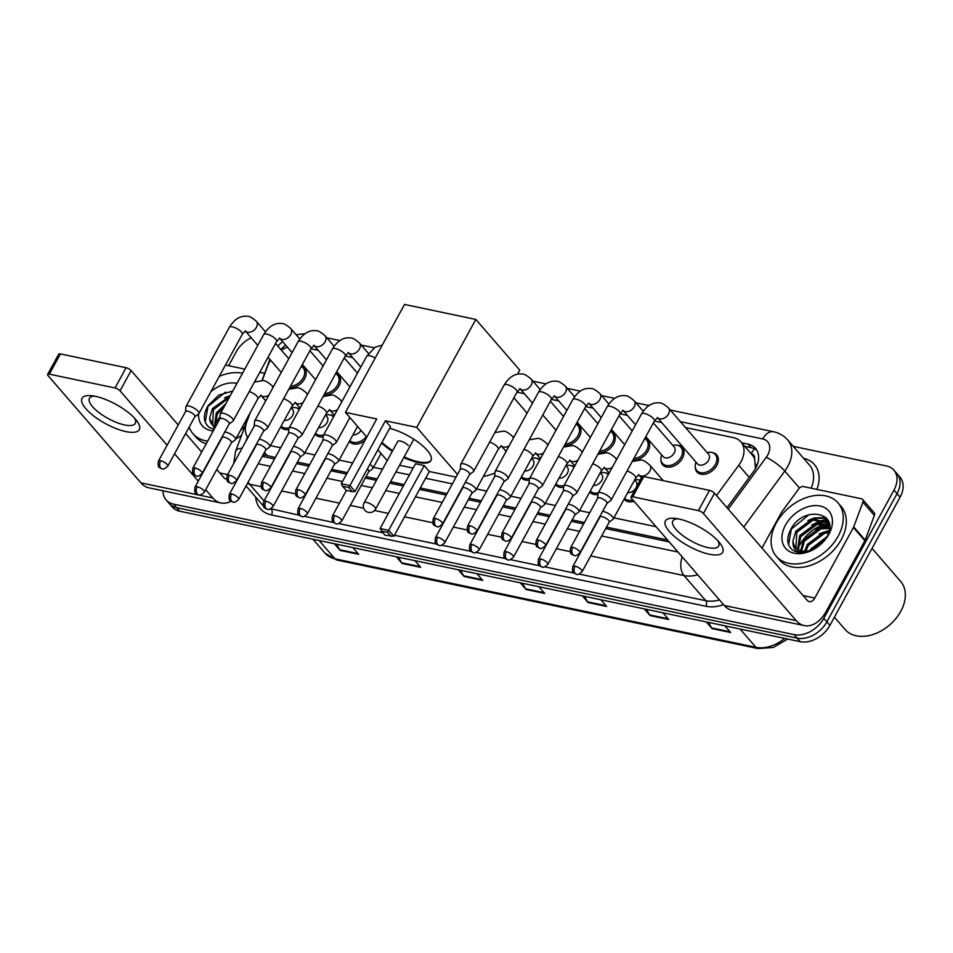 <?xml version="1.0" encoding="UTF-8"?>
<svg xmlns="http://www.w3.org/2000/svg" width="953" height="953" viewBox="0 0 953 953"><rect width="100%" height="100%" fill="white"/><g stroke="black" fill="none" stroke-linecap="round" stroke-linejoin="round"><path stroke-width="1.43" d="M634.079 501.338A13.068 9.137 139.1 0 1 624.453 499.467A13.068 9.137 139.1 0 1 624.167 499.098M597.96 494.524A13.068 9.137 139.1 0 1 590.11 492.248A13.068 9.137 139.1 0 1 589.812 491.879M563.616 487.305A13.068 9.137 139.1 0 1 555.766 485.017A13.068 9.137 139.1 0 1 555.468 484.66M529.272 480.086A13.068 9.137 139.1 0 1 521.422 477.798A13.068 9.137 139.1 0 1 521.124 477.441M364.892 440.596A13.068 9.137 139.1 0 1 349.691 441.704A13.068 9.137 139.1 0 1 349.406 441.334M323.198 436.76A13.068 9.137 139.1 0 1 315.348 434.473A13.068 9.137 139.1 0 1 315.062 434.115M288.854 429.541A13.068 9.137 139.1 0 1 281.004 427.254A13.068 9.137 139.1 0 1 280.706 426.896M301.422 366.202A13.068 9.137 139.1 0 1 304.555 368.227A13.068 9.137 139.1 0 1 304.603 378.853A13.068 9.137 139.1 0 1 289.652 387.704M335.778 373.421A13.068 9.137 139.1 0 1 338.911 375.446A13.068 9.137 139.1 0 1 338.946 386.084A13.068 9.137 139.1 0 1 323.996 394.923M644.883 438.404A13.068 9.137 139.1 0 1 648.004 440.429A13.068 9.137 139.1 0 1 648.052 451.067A13.068 9.137 139.1 0 1 633.102 459.918M677.583 445.277A13.068 9.137 139.1 0 1 682.36 447.648A13.068 9.137 139.1 0 1 682.396 458.286A13.068 9.137 139.1 0 1 662.609 464.754A13.068 9.137 139.1 0 1 660.941 459.691M610.528 431.185A13.068 9.137 139.1 0 1 613.661 433.21A13.068 9.137 139.1 0 1 613.708 443.848A13.068 9.137 139.1 0 1 598.758 452.699M576.184 423.966A13.068 9.137 139.1 0 1 579.317 425.991A13.068 9.137 139.1 0 1 579.364 436.629A13.068 9.137 139.1 0 1 564.414 445.468M711.927 452.496A13.068 9.137 139.1 0 1 716.704 454.867A13.068 9.137 139.1 0 1 716.739 465.505A13.068 9.137 139.1 0 1 696.953 471.973A13.068 9.137 139.1 0 1 695.285 466.91M716.501 495.548L738.754 465.255A24.492 17.142 -40.9 0 0 740.957 461.8A24.492 17.142 -40.9 0 0 740.874 441.847A24.492 17.142 -40.9 0 0 733.441 437.641L685.493 427.563M755.467 468.554L754.621 459.012A8.16 5.718 -40.9 0 0 751.155 453.699A24.492 15.451 -78.1 0 1 754.514 448.803M740.874 441.847L752.334 455.081A24.492 17.142 139.1 0 1 754.621 459.012M263.647 456.654A24.492 15.451 -78.1 0 1 264.469 454.903L275.31 457.5M297.384 462.134L309.654 464.719M331.727 469.364L347.345 472.64M366.071 476.583L377.209 478.918M390.563 481.73L404.143 484.589M420.309 487.984L447.04 493.606M469.114 498.24L481.384 500.825M503.458 505.459L515.728 508.044M537.802 512.69L550.072 515.263M572.145 519.909L584.415 522.482M606.489 527.128L667.529 539.958M270.449 445.635L280.635 447.779M304.793 452.854L314.978 454.998M339.149 460.073L352.67 462.92M373.493 467.292L382.534 469.198M395.888 472.009L409.468 474.856M425.634 478.263L452.365 483.874M476.524 488.96L486.709 491.093M510.868 496.179L521.053 498.324M545.211 503.398L555.396 505.543M579.555 510.617L589.74 512.762M613.899 517.836L656.045 526.699M250.294 412.506L246.756 422A24.492 17.142 -40.9 0 0 247.887 437.63M270.64 360.234A24.492 17.142 -40.9 0 0 267.555 366.19L262.194 380.557M287.472 347.237A24.492 17.142 -40.9 0 0 281.314 350.12M661.727 422.572L654.389 421.023M627.384 415.353L620.046 413.805A7.35 2.466 -151.3 0 0 617.318 409.719A7.35 2.466 -151.3 0 0 610.182 406.288A7.35 2.466 -151.3 0 0 609.837 406.216A7.35 2.466 -151.3 0 0 607.168 406.728L563.807 485.935A7.35 2.466 -151.3 0 0 563.699 486.292L563.318 491.081M593.028 408.122L585.702 406.586M558.684 400.903L551.358 399.367A7.35 2.466 -151.3 0 0 548.63 395.269A7.35 2.466 -151.3 0 0 541.483 391.85A7.35 2.466 -151.3 0 0 541.149 391.778A7.35 2.466 -151.3 0 0 538.481 392.279L495.119 471.485A7.35 2.466 -151.3 0 0 495.012 471.854L494.631 476.631M524.341 393.684L517.014 392.148M352.622 357.578L345.284 356.041M318.278 350.359L310.94 348.822M639.427 479.99A13.068 9.137 139.1 0 1 640.285 480.133M605.084 472.771A13.068 9.137 139.1 0 1 608.622 474.034M570.74 465.541A13.068 9.137 139.1 0 1 574.266 466.815M536.396 458.322A13.068 9.137 139.1 0 1 539.922 459.596M330.322 414.996A13.068 9.137 139.1 0 1 333.86 416.27M295.978 407.777A13.068 9.137 139.1 0 1 299.516 409.051M727.008 507.687L753.406 471.759A24.492 17.142 -40.9 0 0 755.61 468.292A24.492 17.142 -40.9 0 0 755.526 448.351A24.492 17.142 -40.9 0 0 748.093 444.146L741.696 442.8M744.758 446.326L751.143 447.672A24.492 17.142 139.1 0 1 756.885 450.269M814.779 523.519A32.664 22.848 139.1 0 1 823.38 520.028A32.664 22.848 139.1 0 0 814.779 523.519M824.464 519.754A32.664 22.848 139.1 0 1 827.335 519.194A32.664 22.848 139.1 0 0 824.464 519.754M793.241 446.349L886.469 465.957A24.492 17.142 139.1 0 1 893.902 470.163A24.492 17.142 139.1 0 1 893.985 490.104L823.809 618.294A24.492 17.142 139.1 0 1 794.135 634.615L173.565 504.149A24.492 17.142 139.1 0 1 166.132 499.944A24.492 17.142 139.1 0 1 162.999 490.783M228.613 365.726L236.225 351.812A24.492 17.142 139.1 0 1 251.199 337.779M893.902 470.163L900.013 477.215A24.492 17.142 139.1 0 1 900.097 497.156L829.92 625.347L826.87 621.821A24.492 17.142 139.1 0 1 797.184 638.141L176.615 507.675A24.492 17.142 139.1 0 1 169.181 503.47A24.492 17.142 139.1 0 0 176.615 507.675L797.184 638.141A24.492 17.142 139.1 0 0 826.87 621.821L897.047 493.63L826.87 621.821L823.809 618.294M896.964 473.689A24.492 17.142 139.1 0 1 897.047 493.63A24.492 17.142 139.1 0 0 896.964 473.689M216.593 422.036A32.664 22.848 139.1 0 1 220.036 416.759A32.664 22.848 139.1 0 0 216.593 422.036M799.96 544.687A32.664 22.848 139.1 0 1 825.095 523.947A32.664 22.848 139.1 0 0 799.96 544.687M826.692 523.483A32.664 22.848 139.1 0 1 828.479 523.066A32.664 22.848 139.1 0 0 826.692 523.483M828.514 523.054A32.664 22.848 139.1 0 1 829.074 522.947A32.664 22.848 139.1 0 0 828.514 523.054L813.207 520.052L796.827 532.286L795.934 547.772M262.254 456.356L274.524 458.941M296.597 463.575L308.867 466.16M330.941 470.794L346.558 474.082M365.285 478.025L376.423 480.36M389.777 483.171L403.357 486.018M419.523 489.425L446.254 495.036M468.328 499.682L480.598 502.267M502.672 506.901L514.942 509.486M537.015 514.12L549.285 516.705M571.359 521.339L583.629 523.924M605.703 528.57L669.232 541.923M827.907 520.112A32.664 22.848 -40.9 0 0 825.763 520.505M825.048 520.672A32.664 22.848 -40.9 0 0 818.782 522.804M804.701 537.802A39.192 27.423 139.1 0 1 815.649 528.319A39.192 27.423 139.1 0 0 804.701 537.802M829.92 625.347A24.492 17.142 139.1 0 1 800.246 641.679L179.676 511.201A24.492 17.142 139.1 0 1 172.243 506.996L166.132 499.944M398.485 557.207L401.618 562.746A6.528 4.122 101.9 0 0 402.106 563.449L396.317 556.755M414.912 560.662L420.702 567.357L402.106 563.449M336.492 544.175L339.625 549.714A6.528 4.122 101.9 0 0 340.114 550.405L334.312 543.722M352.92 547.63L358.709 554.324L340.114 550.405M584.475 596.316L587.608 601.855A6.528 4.122 101.9 0 0 588.096 602.546L582.295 595.851M600.89 599.759L606.692 606.453L588.096 602.546M646.468 609.348L649.601 614.888A6.528 4.122 101.9 0 0 650.089 615.578L644.288 608.884M662.883 612.791L668.684 619.486L650.089 615.578M708.46 622.38L711.593 627.92A6.528 4.122 101.9 0 0 712.082 628.611L706.28 621.916M724.888 625.835L730.677 632.518L712.082 628.611M460.478 570.239L463.623 575.779A6.528 4.122 101.9 0 0 464.099 576.482L458.31 569.787M476.905 573.694L482.706 580.389L464.099 576.482M522.482 583.272L525.615 588.823A6.528 4.122 101.9 0 0 526.092 589.514L520.302 582.819M538.898 586.726L544.699 593.421L526.092 589.514M678.762 518.968A32.664 10.959 28.7 0 1 719.837 543.031A32.664 10.959 28.7 0 1 709.318 554.241A32.664 10.959 28.7 0 1 670.65 532.93A32.664 10.959 28.7 0 1 674.736 518.337A32.664 10.959 28.7 0 1 678.762 518.968M677.845 518.789A26.124 8.768 -151.3 0 0 672.83 520.946A26.124 8.768 -151.3 0 0 682.586 535.419A26.124 8.768 -151.3 0 0 707.96 547.606A26.124 8.768 -151.3 0 0 718.657 546.033A26.124 8.768 -151.3 0 0 717.776 540.649M761.983 548.07L781.52 512.392A4.086 2.859 -40.9 0 1 781.889 511.809L798.852 488.722A4.086 2.859 -40.9 0 1 803.427 486.578L861.393 498.764A4.086 2.859 -40.9 0 1 862.632 499.455L874.092 512.69A4.086 2.859 139.1 0 1 874.377 515.418L865.157 540.137A4.086 2.859 139.1 0 1 864.883 540.732L826.263 611.278A32.664 20.597 -78.1 0 1 804.272 625.597A32.664 20.597 -78.1 0 1 796.22 620.629L703.409 513.476A4.086 1.37 -151.3 0 0 698.406 510.617L709.485 490.378A4.086 1.37 28.7 0 1 714.5 493.237L807.298 600.39A8.16 5.146 101.9 0 0 809.311 601.629A8.16 5.146 101.9 0 0 814.803 598.055L853.435 527.509A4.086 2.859 -40.9 0 0 853.697 526.914L862.918 502.195A4.086 2.859 -40.9 0 0 862.632 499.455M804.272 625.597L732.357 610.48A32.664 20.597 -78.1 0 1 724.304 605.512L631.505 498.359A4.086 1.37 -151.3 0 1 631.017 497.049A4.086 1.37 -151.3 0 1 632.697 496.799L698.406 510.617M631.017 497.049L642.096 476.81A4.086 1.37 28.7 0 1 643.775 476.56L709.485 490.378M872.055 548.392L900.645 581.413A36.738 25.707 139.1 0 1 900.776 611.326A36.738 25.707 139.1 0 1 894.986 619.617A36.738 25.707 139.1 0 1 883.729 629.361A36.738 25.707 139.1 0 1 845.108 629.516L834.399 617.163M821.7 526.842A36.738 25.707 139.1 0 1 827.371 524.495M828.324 524.186A36.738 25.707 139.1 0 1 829.098 523.947M776.195 523.102A40.824 28.566 139.1 0 1 838.056 502.898A40.824 28.566 139.1 0 1 838.187 536.134A40.824 28.566 139.1 0 1 776.338 556.349A40.824 28.566 139.1 0 1 776.195 523.102M838.056 502.898L841.106 506.424A40.824 28.566 139.1 0 1 841.249 539.66A40.824 28.566 139.1 0 1 779.387 559.876L776.338 556.349M823.833 541.256L826.739 536.98C841.022 512.547 803.998 504.911 791.347 528.403C786.249 537.635 786.618 544.818 792.455 549.952C796.422 552.597 801.342 553.205 807.215 551.799C797.113 553.395 792.372 549.714 793.003 540.768A20.406 14.283 139.1 0 0 795.576 547.391A20.406 14.283 139.1 0 0 812.194 549.774L816.09 547.892M828.896 534.18A28.578 19.989 139.1 0 1 824.381 540.625A28.578 19.989 139.1 0 1 815.637 548.213A28.578 19.989 139.1 0 1 787.666 550.286A28.578 19.989 139.1 0 1 785.498 525.055A28.578 19.989 139.1 0 1 820.116 506.007A28.578 19.989 139.1 0 1 828.896 534.18M829.503 525.401L817.031 524.46L800.651 536.706L798.376 549.643M829.444 524.829L816.078 523.352L799.698 535.598L797.697 549.238M829.491 528.462L820.855 528.867L804.463 541.113L801.592 550.858M829.551 527.593L819.89 527.759L803.51 540.006L800.711 550.62M828.634 532.596L824.667 533.275L808.287 545.521L805.869 551.179M828.967 531.44L823.714 532.179L807.334 544.413L804.677 551.203M826.859 536.777L811.146 548.833L810.276 550.405M829.313 523.995L828.062 522.53L812.254 518.944L795.874 531.19L793.003 540.768M829.384 524.436L828.062 522.53M825.798 538.576L812.206 549.762M894.986 619.617L894.76 619.879A35.106 24.564 139.1 0 1 884.015 629.183L883.729 629.361M811.634 548.058L810.014 550.489M829.193 530.452L819.306 533.799M829.539 525.818L822.094 526.735L815.494 529.391M828.669 521.732L827.037 521.494M826.465 521.446L818.282 522.315L811.67 524.984M825.977 517.574L814.458 517.908L807.858 520.564M829.05 531.095L826.823 531.571M829.563 526.354L822.999 527.164M828.848 522.232L827.621 522.065M827.299 522.03L819.187 522.756M826.513 518.146L815.363 518.349M808.883 514.763L791.324 529.106L788.572 544.699M513.893 397.842L524.245 409.79A44.91 31.413 139.1 0 1 526.854 413.519M494.917 473.01A44.91 31.413 139.1 0 1 483.385 476.429M389.61 428.373A31.842 10.686 28.7 0 1 419.761 443.431A31.842 10.686 28.7 0 1 430.959 460.525A31.842 10.686 28.7 0 1 417.926 462.431A31.842 10.686 28.7 0 1 403.786 457.571M392.326 451.293A31.842 10.686 28.7 0 1 381.593 443.014M376.733 418.975L341.281 483.743L349.954 485.565L385.417 420.797L416.723 427.373L475.821 319.434L404.525 304.436L345.427 412.387L376.733 418.975M341.281 483.743L342.544 486.233L348.738 487.531L349.954 485.565L355.076 491.474L390.527 426.706L385.417 420.797M345.427 412.387L366.822 437.082M377.864 449.84L387.216 460.644M399.581 465.255L413.161 468.102M456.058 477.119L429.326 471.509L424.216 465.6L415.532 463.766L380.08 528.534L388.753 530.368L393.875 536.277L384.929 535.181L380.08 528.534M457.511 474.475L416.723 427.373M517.515 374.207L519.742 370.145L475.821 319.434M348.738 487.531L352.324 491.677L355.076 491.474M342.544 486.233L346.13 490.378L352.324 491.677M429.326 471.509L393.875 536.277M424.216 465.6L387.537 532.334L381.343 531.035M391.135 536.479L387.537 532.334M408.361 445.599A6.528 2.192 -151.3 0 0 402.333 441.644A6.528 2.192 -151.3 0 0 397.675 441.43A6.528 2.192 -151.3 0 0 397.58 441.704M431.125 460.18A31.842 10.686 28.7 0 1 404.155 456.892M392.696 450.626A31.842 10.686 28.7 0 1 381.962 442.347M668.541 407.991L708.555 454.2A7.35 5.146 139.1 0 1 708.591 460.192A7.35 5.146 139.1 0 1 697.453 463.825L657.427 417.617A7.35 5.146 139.1 0 0 660.012 418.939A7.35 5.146 139.1 0 0 668.565 413.971A7.35 5.146 139.1 0 0 668.541 407.991C664.229 404.251 661.168 402.559 659.357 402.94C652.507 402.13 646.551 405.799 641.512 413.947L598.15 493.154A7.35 2.466 -151.3 0 0 598.043 493.511L597.662 498.3M707.09 452.496L708.222 452.341A12.246 8.565 139.1 0 1 715.322 454.521A12.246 8.565 139.1 0 1 715.358 464.492A12.246 8.565 139.1 0 1 696.81 470.556A12.246 8.565 139.1 0 1 695.654 463.229L695.976 462.122M606.966 503.398L610.79 500.492A7.35 2.466 -151.3 0 0 611.04 500.206A7.35 2.466 -151.3 0 0 610.17 497.859A7.35 2.466 -151.3 0 0 601.164 492.713A7.35 2.466 -151.3 0 0 598.15 493.154M606.858 503.482A5.301 1.775 -151.3 0 0 607.037 503.279A5.301 1.775 -151.3 0 0 606.406 501.576A5.301 1.775 -151.3 0 0 599.902 497.859A5.301 1.775 -151.3 0 0 597.722 498.181L570.609 547.701C569.429 555.456 572.003 553.896 574.171 555.444A5.301 3.347 101.9 0 1 572.872 554.634A5.301 3.347 -78.1 0 1 572.789 547.379A5.301 1.775 -151.3 0 0 570.609 547.701M653.365 422.906L674.212 446.981A7.35 5.146 139.1 0 1 674.236 452.961A7.35 5.146 139.1 0 1 663.109 456.606L645.836 436.653M672.747 445.277L673.878 445.122A12.246 8.565 139.1 0 1 680.978 447.302A12.246 8.565 139.1 0 1 681.014 457.273A12.246 8.565 139.1 0 1 662.454 463.337A12.246 8.565 139.1 0 1 661.311 455.999L661.632 454.903M572.622 496.168L576.446 493.273A7.35 2.466 -151.3 0 0 576.696 492.987A7.35 2.466 -151.3 0 0 575.826 490.628A7.35 2.466 -151.3 0 0 566.809 485.494A7.35 2.466 -151.3 0 0 563.807 485.935M572.515 496.263A5.301 1.775 -151.3 0 0 572.693 496.06A5.301 1.775 -151.3 0 0 572.062 494.357A5.301 1.775 -151.3 0 0 565.558 490.64A5.301 1.775 -151.3 0 0 563.378 490.962L536.265 540.482C535.086 548.237 537.659 546.665 539.827 548.225A5.301 3.347 101.9 0 1 538.516 547.415A5.301 3.347 -78.1 0 1 538.445 540.16A5.301 1.775 -151.3 0 0 536.265 540.482M644.752 438.618A12.246 8.565 139.1 0 1 646.634 440.083A12.246 8.565 139.1 0 1 646.67 450.054A12.246 8.565 139.1 0 1 633.924 458.405M538.278 488.949L542.102 486.054A7.35 2.466 -151.3 0 0 542.352 485.768A7.35 2.466 -151.3 0 0 541.483 483.409A7.35 2.466 -151.3 0 0 532.465 478.275A7.35 2.466 -151.3 0 0 529.463 478.716A7.35 2.466 -151.3 0 0 529.356 479.073L528.975 483.85M538.171 489.044A5.301 1.775 -151.3 0 0 538.35 488.841A5.301 1.775 -151.3 0 0 537.718 487.138A5.301 1.775 -151.3 0 0 531.202 483.421A5.301 1.775 -151.3 0 0 529.034 483.743L501.921 533.263C500.73 541.006 503.303 539.446 505.483 541.006A5.301 3.347 101.9 0 1 504.173 540.196A5.301 3.347 -78.1 0 1 504.101 532.941A5.301 1.775 -151.3 0 0 501.921 533.263M610.408 431.399A12.246 8.565 139.1 0 1 612.279 432.865A12.246 8.565 139.1 0 1 612.326 442.835A12.246 8.565 139.1 0 1 599.58 451.186M503.934 481.73L507.758 478.823A7.35 2.466 -151.3 0 0 508.009 478.549A7.35 2.466 -151.3 0 0 507.139 476.19A7.35 2.466 -151.3 0 0 498.121 471.044A7.35 2.466 -151.3 0 0 495.119 471.485M503.815 481.813A5.301 1.775 -151.3 0 0 503.994 481.61A5.301 1.775 -151.3 0 0 503.375 479.919A5.301 1.775 -151.3 0 0 496.858 476.202A5.301 1.775 -151.3 0 0 494.69 476.512L467.578 526.032C466.386 533.787 468.959 532.227 471.139 533.775A5.301 3.347 101.9 0 1 469.829 532.977A5.301 3.347 -78.1 0 1 469.746 525.722A5.301 1.775 -151.3 0 0 467.578 526.032M576.065 424.18A12.246 8.565 139.1 0 1 577.935 425.646A12.246 8.565 139.1 0 1 577.983 435.616A12.246 8.565 139.1 0 1 565.236 443.967M469.591 474.511L473.415 471.604A7.35 2.466 -151.3 0 0 473.665 471.33A7.35 2.466 -151.3 0 0 472.795 468.971A7.35 2.466 -151.3 0 0 463.777 463.825A7.35 2.466 -151.3 0 0 460.775 464.266A7.35 2.466 -151.3 0 0 460.668 464.623L460.275 469.412M469.472 474.594A5.301 1.775 -151.3 0 0 469.65 474.391A5.301 1.775 -151.3 0 0 469.031 472.688A5.301 1.775 -151.3 0 0 462.515 468.983A5.301 1.775 -151.3 0 0 460.347 469.293L433.234 518.813C432.043 526.568 434.616 525.008 436.796 526.556A5.301 3.347 101.9 0 1 435.485 525.746A5.301 3.347 -78.1 0 1 435.402 518.503A5.301 1.775 -151.3 0 0 433.234 518.813M332.216 445.623L336.028 442.728A7.35 2.466 -151.3 0 0 336.278 442.442A7.35 2.466 -151.3 0 0 335.42 440.083A7.35 2.466 -151.3 0 0 326.402 434.949A7.35 2.466 -151.3 0 0 323.389 435.39A7.35 2.466 -151.3 0 0 323.281 435.747L322.9 440.524M332.097 445.718A5.301 1.775 -151.3 0 0 332.275 445.516A5.301 1.775 -151.3 0 0 331.644 443.812A5.301 1.775 -151.3 0 0 325.14 440.095A5.301 1.775 -151.3 0 0 322.96 440.417L295.847 489.937C294.668 497.692 297.241 496.12 299.421 497.68A5.301 3.347 101.9 0 1 298.11 496.87A5.301 3.347 -78.1 0 1 298.027 489.616A5.301 1.775 -151.3 0 0 295.847 489.937M297.86 438.404L301.684 435.509A7.35 2.466 -151.3 0 0 301.934 435.223A7.35 2.466 -151.3 0 0 301.065 432.865A7.35 2.466 -151.3 0 0 292.059 427.73A7.35 2.466 -151.3 0 0 289.045 428.159A7.35 2.466 -151.3 0 0 288.938 428.528L288.556 433.305M297.753 438.499A5.301 1.775 -151.3 0 0 297.932 438.285A5.301 1.775 -151.3 0 0 297.3 436.593A5.301 1.775 -151.3 0 0 290.796 432.876A5.301 1.775 -151.3 0 0 288.616 433.198L261.503 482.718C260.324 490.461 262.897 488.901 265.065 490.45A5.301 3.347 101.9 0 1 263.767 489.651A5.301 3.347 -78.1 0 1 263.683 482.397A5.301 1.775 -151.3 0 0 261.503 482.718M263.516 431.185L267.34 428.278A7.35 2.466 -151.3 0 0 267.59 428.004A7.35 2.466 -151.3 0 0 266.721 425.646A7.35 2.466 -151.3 0 0 257.703 420.499A7.35 2.466 -151.3 0 0 254.701 420.94A7.35 2.466 -151.3 0 0 254.594 421.309L254.213 426.086M263.409 431.268A5.301 1.775 -151.3 0 0 263.588 431.066A5.301 1.775 -151.3 0 0 262.957 429.362A5.301 1.775 -151.3 0 0 256.452 425.657A5.301 1.775 -151.3 0 0 254.272 425.967L227.159 475.487C225.98 483.242 228.553 481.682 230.721 483.231A5.301 3.347 101.9 0 1 229.411 482.432A5.301 3.347 -78.1 0 1 229.339 475.178A5.301 1.775 -151.3 0 0 227.159 475.487M335.647 373.636A12.246 8.565 139.1 0 1 337.529 375.089A12.246 8.565 139.1 0 1 337.565 385.072A12.246 8.565 139.1 0 1 324.818 393.422M229.173 423.966L232.997 421.059A7.35 2.466 -151.3 0 0 233.247 420.785A7.35 2.466 -151.3 0 0 232.377 418.427A7.35 2.466 -151.3 0 0 223.359 413.28A7.35 2.466 -151.3 0 0 220.357 413.721A7.35 2.466 -151.3 0 0 220.25 414.079L219.869 418.867M229.065 424.049A5.301 1.775 -151.3 0 0 229.244 423.847A5.301 1.775 -151.3 0 0 228.613 422.143A5.301 1.775 -151.3 0 0 222.097 418.438A5.301 1.775 -151.3 0 0 219.929 418.748L192.816 468.268C191.624 476.024 194.198 474.463 196.378 476.012A5.301 3.347 101.9 0 1 195.067 475.202A5.301 3.347 -78.1 0 1 194.996 467.959A5.301 1.775 -151.3 0 0 192.816 468.268M301.303 366.417A12.246 8.565 139.1 0 1 303.173 367.87A12.246 8.565 139.1 0 1 303.221 377.841A12.246 8.565 139.1 0 1 290.474 386.191M194.829 416.747L198.653 413.84A7.35 2.466 -151.3 0 0 198.903 413.554A7.35 2.466 -151.3 0 0 198.033 411.208A7.35 2.466 -151.3 0 0 189.016 406.061A7.35 2.466 -151.3 0 0 186.014 406.502A7.35 2.466 -151.3 0 0 185.906 406.86L185.525 411.648M194.71 416.83A5.301 1.775 -151.3 0 0 194.888 416.628A5.301 1.775 -151.3 0 0 194.269 414.924A5.301 1.775 -151.3 0 0 187.753 411.208A5.301 1.775 -151.3 0 0 185.585 411.529L158.472 461.049C157.281 468.805 159.854 467.244 162.034 468.793A5.301 3.347 101.9 0 1 160.723 467.983A5.301 3.347 -78.1 0 1 160.64 460.728A5.301 1.775 -151.3 0 0 158.472 461.049M609.193 522.184L613.017 519.278A7.35 2.466 -151.3 0 0 613.267 519.004A7.35 2.466 -151.3 0 0 612.398 516.645A7.35 2.466 -151.3 0 0 602.606 511.368M609.086 522.268A5.301 1.775 -151.3 0 0 609.265 522.065A5.301 1.775 -151.3 0 0 608.633 520.362A5.301 1.775 -151.3 0 0 602.129 516.657A5.301 1.775 -151.3 0 0 599.949 516.967L572.836 566.487C571.657 574.242 574.23 572.682 576.398 574.23A5.301 3.347 101.9 0 1 575.1 573.42A5.301 3.347 -78.1 0 1 575.016 566.177A5.301 1.775 -151.3 0 0 572.836 566.487M640.225 480.241A12.246 8.565 139.1 0 0 635.722 479.835L634.627 479.99L636.068 481.694A7.35 5.146 139.1 0 1 636.092 487.674A7.35 5.146 139.1 0 1 627.693 492.653M574.85 514.965L578.674 512.059A7.35 2.466 -151.3 0 0 578.924 511.773A7.35 2.466 -151.3 0 0 578.054 509.426A7.35 2.466 -151.3 0 0 568.262 504.149M574.742 515.049A5.301 1.775 -151.3 0 0 574.921 514.846A5.301 1.775 -151.3 0 0 574.29 513.143A5.301 1.775 -151.3 0 0 567.774 509.426A5.301 1.775 -151.3 0 0 565.606 509.748L538.493 559.268C537.313 567.023 539.886 565.463 542.054 567.011A5.301 3.347 101.9 0 1 540.744 566.201A5.301 3.347 -78.1 0 1 540.673 558.946A5.301 1.775 -151.3 0 0 538.493 559.268M632.863 499.932A12.246 8.565 139.1 0 1 624.572 498.348L627.157 501.338M600.271 472.795L601.724 474.475A7.35 5.146 139.1 0 1 601.748 480.455A7.35 5.146 139.1 0 1 593.35 485.434M540.506 507.746L544.33 504.84A7.35 2.466 -151.3 0 0 544.58 504.554A7.35 2.466 -151.3 0 0 543.71 502.207A7.35 2.466 -151.3 0 0 533.906 496.93M600.283 472.771L601.379 472.617A12.246 8.565 139.1 0 1 608.3 474.606M540.399 507.83A5.301 1.775 -151.3 0 0 540.577 507.627A5.301 1.775 -151.3 0 0 539.946 505.924A5.301 1.775 -151.3 0 0 533.43 502.207A5.301 1.775 -151.3 0 0 531.262 502.529L504.149 552.049C502.958 559.804 505.531 558.244 507.711 559.792A5.301 3.347 101.9 0 1 506.4 558.982A5.301 3.347 -78.1 0 1 506.317 551.727A5.301 1.775 -151.3 0 0 504.149 552.049M598.377 492.749A12.246 8.565 139.1 0 1 590.229 491.117M565.927 465.576L567.369 467.256A7.35 5.146 139.1 0 1 567.392 473.236A7.35 5.146 139.1 0 1 559.006 478.215M506.162 500.516L509.986 497.621A7.35 2.466 -151.3 0 0 510.236 497.335A7.35 2.466 -151.3 0 0 509.367 494.976A7.35 2.466 -151.3 0 0 499.563 489.711M565.939 465.541L567.035 465.386A12.246 8.565 139.1 0 1 573.956 467.387M506.043 500.611A5.301 1.775 -151.3 0 0 506.222 500.408A5.301 1.775 -151.3 0 0 505.602 498.705A5.301 1.775 -151.3 0 0 499.086 494.988A5.301 1.775 -151.3 0 0 496.918 495.31L469.805 544.83C468.614 552.585 471.187 551.013 473.367 552.573A5.301 3.347 101.9 0 1 472.057 551.763A5.301 3.347 -78.1 0 1 471.973 544.508A5.301 1.775 -151.3 0 0 469.805 544.83M564.021 485.53A12.246 8.565 139.1 0 1 555.885 483.898L558.458 486.888M539.612 460.156A12.246 8.565 139.1 0 0 532.691 458.167L531.595 458.322L533.025 460.025A7.35 5.146 139.1 0 1 533.049 466.017A7.35 5.146 139.1 0 1 524.662 470.996M471.818 493.297L475.642 490.402A7.35 2.466 -151.3 0 0 475.892 490.116A7.35 2.466 -151.3 0 0 475.023 487.757A7.35 2.466 -151.3 0 0 465.219 482.492M471.699 493.392A5.301 1.775 -151.3 0 0 471.878 493.189A5.301 1.775 -151.3 0 0 471.258 491.486A5.301 1.775 -151.3 0 0 464.742 487.769A5.301 1.775 -151.3 0 0 462.574 488.091L435.461 537.611C434.27 545.366 436.843 543.794 439.023 545.354A5.301 3.347 101.9 0 1 437.713 544.544A5.301 3.347 -78.1 0 1 437.63 537.289A5.301 1.775 -151.3 0 0 435.461 537.611M529.677 478.311A12.246 8.565 139.1 0 1 521.541 476.679L524.114 479.669M368.787 471.64L372.611 468.733A7.35 2.466 -151.3 0 0 372.849 468.459A7.35 2.466 -151.3 0 0 371.992 466.1A7.35 2.466 -151.3 0 0 369.967 464.278M368.668 471.723A5.301 1.775 -151.3 0 0 368.847 471.521A5.301 1.775 -151.3 0 0 368.215 469.817A5.301 1.775 -151.3 0 0 367.381 468.995M334.443 464.421L338.255 461.514A7.35 2.466 -151.3 0 0 338.506 461.228A7.35 2.466 -151.3 0 0 337.648 458.881A7.35 2.466 -151.3 0 0 327.844 453.604M334.324 464.504A5.301 1.775 -151.3 0 0 334.503 464.302A5.301 1.775 -151.3 0 0 333.872 462.598A5.301 1.775 -151.3 0 0 327.367 458.881A5.301 1.775 -151.3 0 0 325.187 459.203L298.075 508.723C296.895 516.478 299.468 514.918 301.648 516.466A5.301 3.347 101.9 0 1 300.338 515.656A5.301 3.347 -78.1 0 1 300.255 508.402A5.301 1.775 -151.3 0 0 298.075 508.723M300.088 457.202L303.912 454.295A7.35 2.466 -151.3 0 0 304.162 454.009A7.35 2.466 -151.3 0 0 303.292 451.662A7.35 2.466 -151.3 0 0 293.5 446.385M299.981 457.285A5.301 1.775 -151.3 0 0 300.159 457.083A5.301 1.775 -151.3 0 0 299.528 455.379A5.301 1.775 -151.3 0 0 293.024 451.662A5.301 1.775 -151.3 0 0 290.844 451.984L263.731 501.504C262.551 509.259 265.125 507.699 267.293 509.247A5.301 3.347 101.9 0 1 265.994 508.437A5.301 3.347 -78.1 0 1 265.911 501.183A5.301 1.775 -151.3 0 0 263.731 501.504M361.032 430.411A7.35 5.146 139.1 0 1 352.932 434.89M366.452 436.653A12.246 8.565 139.1 0 1 349.822 440.572L352.396 443.574M325.509 415.031L326.962 416.711A7.35 5.146 139.1 0 1 326.986 422.691A7.35 5.146 139.1 0 1 318.588 427.671M265.744 449.971L269.568 447.076A7.35 2.466 -151.3 0 0 269.818 446.79A7.35 2.466 -151.3 0 0 268.949 444.432A7.35 2.466 -151.3 0 0 259.156 439.166M325.521 414.996L326.617 414.841A12.246 8.565 139.1 0 1 333.55 416.842M265.637 450.066A5.301 1.775 -151.3 0 0 265.816 449.864A5.301 1.775 -151.3 0 0 265.184 448.16A5.301 1.775 -151.3 0 0 258.68 444.443A5.301 1.775 -151.3 0 0 256.5 444.765L229.387 494.285C228.208 502.04 230.781 500.468 232.949 502.028A5.301 3.347 101.9 0 1 231.639 501.218A5.301 3.347 -78.1 0 1 231.567 493.964A5.301 1.775 -151.3 0 0 229.387 494.285M323.615 434.985A12.246 8.565 139.1 0 1 315.467 433.353L318.052 436.343M291.165 407.813L292.619 409.48A7.35 5.146 139.1 0 1 292.642 415.472A7.35 5.146 139.1 0 1 284.244 420.452M231.4 442.752L235.224 439.857A7.35 2.466 -151.3 0 0 235.474 439.571A7.35 2.466 -151.3 0 0 234.605 437.213A7.35 2.466 -151.3 0 0 224.801 431.947M291.177 407.777L292.273 407.622A12.246 8.565 139.1 0 1 299.194 409.611M231.293 442.847A5.301 1.775 -151.3 0 0 231.472 442.645A5.301 1.775 -151.3 0 0 230.84 440.941A5.301 1.775 -151.3 0 0 224.324 437.224A5.301 1.775 -151.3 0 0 222.156 437.546L195.043 487.066C193.852 494.81 196.425 493.249 198.605 494.81A5.301 3.347 101.9 0 1 197.295 493.999A5.301 3.347 -78.1 0 1 197.211 486.745A5.301 1.775 -151.3 0 0 195.043 487.066M289.271 427.766A12.246 8.565 139.1 0 1 281.123 426.134M95.395 396.317A32.664 10.959 28.7 0 1 136.458 420.38A32.664 10.959 28.7 0 1 125.939 431.602A32.664 10.959 28.7 0 1 87.283 410.29A32.664 10.959 28.7 0 1 91.357 395.686A32.664 10.959 28.7 0 1 95.395 396.317M94.478 396.138A26.124 8.768 -151.3 0 0 89.451 398.294A26.124 8.768 -151.3 0 0 99.219 412.768A26.124 8.768 -151.3 0 0 124.593 424.955A26.124 8.768 -151.3 0 0 135.29 423.394A26.124 8.768 -151.3 0 0 134.409 417.998M225.456 365.059L244.778 369.121M259.8 372.278L264.672 373.302M231.091 501.242A32.664 20.597 -78.1 0 1 220.893 502.958A32.664 20.597 -78.1 0 1 212.841 497.978L205.693 489.723M220.893 502.958L148.99 487.829A32.664 20.597 -78.1 0 1 140.925 482.861L48.126 375.708A4.086 1.37 -151.3 0 1 47.65 374.398A4.086 1.37 -151.3 0 1 49.318 374.16L115.039 387.966L126.118 367.727A4.086 1.37 28.7 0 1 131.121 370.586L178.223 424.967M198.272 481.158L174.554 453.771M167.144 445.218L120.042 390.825A4.086 1.37 -151.3 0 0 115.039 387.966M47.65 374.398L58.729 354.159A4.086 1.37 28.7 0 1 60.408 353.92L126.118 367.727M185.644 433.532L201.691 452.067M216.772 469.484L223.919 477.739A8.16 5.146 101.9 0 0 225.944 478.99A8.16 5.146 101.9 0 0 226.611 479.049M219.25 376.399A40.824 28.566 139.1 0 1 242.491 373.278M255.773 381.498L255.142 380.783A40.824 28.566 139.1 0 1 255.702 381.522M232.77 391.052L218.916 395.066L207.98 405.752C202.882 414.996 203.251 422.179 209.088 427.301L214.068 429.458M214.496 428.671L209.624 418.117A20.406 14.283 139.1 0 0 212.209 424.74A20.406 14.283 139.1 0 0 215.318 427.17M213.258 430.935A28.578 19.989 139.1 0 1 198.605 413.876M224.396 406.347L217.284 414.055L215.009 426.992M225.885 403.607L216.319 412.947L214.33 426.587M219.964 417.664L217.856 422.536M229.196 397.58L213.46 409.647L212.567 425.121M230.042 396.019L212.507 408.539L209.624 418.117M210.827 391.778A28.578 19.989 139.1 0 1 236.952 383.404M244.873 426.408A40.824 28.566 139.1 0 1 240.656 430.113M207.694 441.096A40.824 28.566 139.1 0 1 192.959 433.698A40.824 28.566 139.1 0 1 189.147 427.123M241.574 435.259A40.824 28.566 139.1 0 1 235.844 438.904M206.277 443.693A40.824 28.566 139.1 0 1 196.02 437.224L192.959 433.698M230.34 395.483L224.479 397.925M225.516 392.112L207.957 406.454L205.205 422.048M749.261 477.393L738.754 465.255M755.598 464.194A24.492 5.408 36.3 0 1 757.135 465.016M267.388 455.832L264.422 452.401M751.143 447.672L748.093 444.146M728.223 509.093L766.236 457.345A16.332 11.424 -40.9 0 0 767.713 455.046A16.332 11.424 -40.9 0 0 762.698 438.94L680.347 421.631M762.698 438.94A16.332 10.304 101.9 0 1 773.693 431.78C779.268 432.972 783.914 435.676 787.631 439.881A32.664 22.848 139.1 0 1 787.75 466.47A32.664 22.848 139.1 0 1 784.807 471.08L799.472 488.007M803.605 458.31A36.738 25.707 139.1 0 1 816.876 489.401M811.158 488.198A32.664 22.848 -40.9 0 0 809.407 465.004L787.631 439.881M723.553 604.643A36.738 25.707 139.1 0 1 705.863 606.275L271.438 514.942A36.738 25.707 139.1 0 1 255.666 497.061M794.135 634.615L800.246 641.679M893.985 490.104L900.097 497.156M173.565 504.149L179.676 511.201M697.679 574.778A32.664 22.848 139.1 0 1 684.028 575.564L705.804 600.7A32.664 22.848 -40.9 0 0 719.455 599.913M766.236 457.345A16.332 3.609 36.3 0 1 784.807 471.08L743.733 526.997M261.039 486.638L249.603 484.231L264.052 500.921M270.843 508.759L299.182 515.216M248.173 482.087A16.332 10.304 101.9 0 0 249.603 484.231A32.664 22.848 139.1 0 1 247.327 483.624M246.041 485.959L261.467 503.756A32.664 22.848 -40.9 0 0 263.302 505.566M270.128 509.069A32.664 22.848 -40.9 0 0 271.379 509.367A4.086 2.573 -78.1 0 1 271.438 514.942M682.181 556.886A16.332 10.304 101.9 0 0 684.028 575.564L590.717 555.944M570.144 551.62L556.373 548.725M535.8 544.401L522.018 541.507M501.457 537.182L487.674 534.288M467.101 529.963L453.33 527.069M432.757 522.744L404.525 516.8M388.359 513.405L374.565 510.498M363.689 508.223L350.299 505.4M339.447 503.124L315.955 498.181M295.382 493.857L281.611 490.962M304.4 516.312L333.526 522.435M338.744 523.531L382.88 532.81M394.435 535.241L436.557 544.092M441.787 545.199L470.901 551.322M476.131 552.418L505.257 558.541M510.474 559.637L539.601 565.76M544.818 566.856L573.944 572.979M579.162 574.075L705.804 600.7A4.086 2.573 -78.1 0 1 705.863 606.275M285.626 345.105A16.332 11.424 -40.9 0 0 280.932 349.668M247.435 436.974L245.695 441.632M258.192 463.777L270.461 466.362M292.535 470.996L304.805 473.581M326.879 478.215L342.496 481.503M361.223 485.446L372.361 487.781M385.715 490.592L399.295 493.44M415.46 496.847L442.192 502.457M464.266 507.103L476.536 509.688M498.61 514.322L510.879 516.907M532.953 521.541L545.223 524.126M567.297 528.76L579.567 531.345M601.641 535.991L677.988 552.037M249.555 413.852L235.582 451.317A16.332 7.183 20.4 0 1 242.098 448.22M740.076 629.028L755.92 647.313A8.16 5.146 101.9 0 0 757.933 648.564L336.969 560.054A8.16 5.146 -78.1 0 1 334.956 558.815L755.92 647.313A32.664 22.848 -40.9 0 0 784.7 638.403M336.969 560.054L325.044 553.205A32.664 22.848 -40.9 0 0 334.956 558.815L319.124 540.518M525.615 588.823L544.068 592.695M587.608 601.855L606.06 605.727M649.601 614.888L668.053 618.771M711.593 627.92L730.058 631.803M463.623 575.779L482.075 579.662M401.618 562.746L420.082 566.63M339.625 549.714L358.09 553.598M724.304 605.512L796.22 620.629M643.775 476.56L632.697 496.799M803.153 595.601L814.803 598.055M864.883 540.732L853.435 527.509M714.5 493.237L703.409 513.476M853.697 526.914L865.157 540.137M874.377 515.418L862.918 502.195M374.791 507.044A6.528 2.192 28.7 0 1 375.553 509.14A6.528 6.528 0 0 1 368.489 512.392A6.528 6.528 0 0 1 364.094 502.862A6.528 2.192 28.7 0 1 366.774 502.469A6.528 2.192 28.7 0 1 374.791 507.044M574.171 555.444C575.147 556.302 577.065 555.42 579.924 552.8A5.301 1.775 -151.3 0 0 577.935 549.857A5.301 1.775 -151.3 0 0 572.789 547.379M657.51 417.521L654.401 421A7.35 2.466 -151.3 0 0 651.661 416.938A7.35 2.466 -151.3 0 0 644.526 413.507A7.35 2.466 -151.3 0 0 644.18 413.435A7.35 2.466 -151.3 0 0 641.512 413.947M539.827 548.225C540.804 549.083 542.722 548.201 545.581 545.581A5.301 1.775 -151.3 0 0 543.591 542.638A5.301 1.775 -151.3 0 0 538.445 540.16M607.168 406.728C612.207 398.58 618.163 394.911 625.013 395.721C626.824 395.34 629.885 397.02 634.198 400.772A7.35 5.146 139.1 0 1 634.221 406.752A7.35 5.146 139.1 0 1 625.668 411.708A7.35 5.146 139.1 0 1 623.083 410.386L622.905 410.207M505.483 541.006C506.46 541.864 508.366 540.982 511.237 538.362A5.301 1.775 -151.3 0 0 509.247 535.419A5.301 1.775 -151.3 0 0 504.101 532.941M588.823 403.071L585.714 406.562A7.35 2.466 -151.3 0 0 582.974 402.488A7.35 2.466 -151.3 0 0 575.838 399.069A7.35 2.466 -151.3 0 0 575.493 398.997A7.35 2.466 -151.3 0 0 572.824 399.51C577.863 391.349 583.808 387.68 590.669 388.49C592.48 388.121 595.542 389.801 599.854 393.553A7.35 5.146 139.1 0 1 599.878 399.533A7.35 5.146 139.1 0 1 591.325 404.489A7.35 5.146 139.1 0 1 588.74 403.167L588.561 402.988M471.139 533.775C472.116 534.645 474.022 533.763 476.893 531.131A5.301 1.775 -151.3 0 0 474.904 528.2A5.301 1.775 -151.3 0 0 469.746 525.722M538.481 392.279C543.52 384.13 549.464 380.461 556.326 381.271C558.136 380.902 561.198 382.582 565.498 386.322A7.35 5.146 139.1 0 1 565.534 392.314A7.35 5.146 139.1 0 1 556.981 397.27A7.35 5.146 139.1 0 1 554.396 395.948L554.217 395.769M436.796 526.556C437.761 527.426 439.678 526.544 442.537 523.912A5.301 1.775 -151.3 0 0 440.56 520.969A5.301 1.775 -151.3 0 0 435.402 518.503M520.135 388.633L517.026 392.124A7.35 2.466 -151.3 0 0 514.275 388.05A7.35 2.466 -151.3 0 0 507.139 384.619A7.35 2.466 -151.3 0 0 506.793 384.559A7.35 2.466 -151.3 0 0 504.137 385.06C509.176 376.911 515.12 373.242 521.982 374.052C523.793 373.683 526.854 375.363 531.155 379.103A7.35 5.146 139.1 0 1 531.178 385.095A7.35 5.146 139.1 0 1 522.637 390.051A7.35 5.146 139.1 0 1 520.052 388.729L519.861 388.55M299.421 497.68C300.386 498.538 302.304 497.657 305.163 495.036A5.301 1.775 -151.3 0 0 303.185 492.093A5.301 1.775 -151.3 0 0 298.027 489.616M375.196 358.018A7.35 2.466 -151.3 0 0 369.764 355.743A7.35 2.466 -151.3 0 0 369.419 355.672A7.35 2.466 -151.3 0 0 366.75 356.184L323.389 435.39M265.065 490.45C266.042 491.319 267.96 490.438 270.819 487.805A5.301 1.775 -151.3 0 0 268.829 484.874A5.301 1.775 -151.3 0 0 263.683 482.397M348.405 352.527L345.296 356.017A7.35 2.466 -151.3 0 0 342.556 351.943A7.35 2.466 -151.3 0 0 335.42 348.524A7.35 2.466 -151.3 0 0 335.075 348.453A7.35 2.466 -151.3 0 0 332.406 348.965C337.445 340.805 343.402 337.136 350.251 337.946C352.062 337.576 355.124 339.256 359.436 343.009A7.35 5.146 139.1 0 1 359.46 348.989A7.35 5.146 139.1 0 1 350.907 353.944A7.35 5.146 139.1 0 1 348.321 352.622L348.143 352.443M230.721 483.231C231.698 484.1 233.616 483.219 236.475 480.586A5.301 1.775 -151.3 0 0 234.486 477.656A5.301 1.775 -151.3 0 0 229.339 475.178M314.061 345.308L310.952 348.798A7.35 2.466 -151.3 0 0 308.212 344.724A7.35 2.466 -151.3 0 0 301.077 341.293A7.35 2.466 -151.3 0 0 300.731 341.234A7.35 2.466 -151.3 0 0 298.063 341.734C303.102 333.586 309.058 329.917 315.908 330.727C317.718 330.357 320.78 332.037 325.092 335.778A7.35 5.146 139.1 0 1 325.116 341.77A7.35 5.146 139.1 0 1 316.563 346.725A7.35 5.146 139.1 0 1 313.978 345.403L313.799 345.224M196.378 476.012C197.354 476.881 199.26 476 202.131 473.367A5.301 1.775 -151.3 0 0 200.142 470.425A5.301 1.775 -151.3 0 0 194.996 467.959M279.717 338.089L276.608 341.579A7.35 2.466 -151.3 0 0 273.868 337.505A7.35 2.466 -151.3 0 0 266.733 334.074A7.35 2.466 -151.3 0 0 266.387 334.015A7.35 2.466 -151.3 0 0 263.719 334.515C268.758 326.367 274.702 322.698 281.564 323.508C283.375 323.138 286.436 324.818 290.748 328.559A7.35 5.146 139.1 0 1 290.772 334.551A7.35 5.146 139.1 0 1 282.219 339.506A7.35 5.146 139.1 0 1 279.634 338.184L279.455 338.005M162.034 468.793C163.011 469.65 164.917 468.769 167.788 466.148A5.301 1.775 -151.3 0 0 165.798 463.206A5.301 1.775 -151.3 0 0 160.64 460.728M245.374 330.87L242.265 334.36A7.35 2.466 -151.3 0 0 239.525 330.286A7.35 2.466 -151.3 0 0 232.377 326.855A7.35 2.466 -151.3 0 0 232.044 326.796A7.35 2.466 -151.3 0 0 229.375 327.296C234.414 319.148 240.359 315.479 247.22 316.289C249.031 315.908 252.092 317.599 256.393 321.34A7.35 5.146 139.1 0 1 256.428 327.32A7.35 5.146 139.1 0 1 247.875 332.287A7.35 5.146 139.1 0 1 245.29 330.965L245.112 330.786M576.398 574.23C577.375 575.1 579.293 574.218 582.152 571.586A5.301 1.775 -151.3 0 0 580.163 568.643A5.301 1.775 -151.3 0 0 575.016 566.177M632.232 461.502L640.607 460.049C642.417 459.668 645.479 461.359 649.791 465.1A7.35 5.146 139.1 0 1 649.815 471.08A7.35 5.146 139.1 0 1 641.262 476.047A7.35 5.146 139.1 0 1 638.677 474.725L638.498 474.546M638.76 474.63L635.651 478.12A7.35 2.466 -151.3 0 0 634.781 475.761A7.35 2.466 -151.3 0 0 627.05 470.961M542.054 567.011C543.031 567.869 544.949 566.987 547.808 564.367A5.301 1.775 -151.3 0 0 545.819 561.424A5.301 1.775 -151.3 0 0 540.673 558.946M612.291 467.315A7.35 5.146 139.1 0 1 606.918 468.828A7.35 5.146 139.1 0 1 604.333 467.506L604.154 467.327M604.416 467.411L601.307 470.889A7.35 2.466 -151.3 0 0 600.438 468.542A7.35 2.466 -151.3 0 0 592.706 463.742M597.888 454.283L606.263 452.83C608.074 452.449 611.135 454.14 615.447 457.881A7.35 5.146 139.1 0 1 616.341 459.93M507.711 559.792C508.688 560.65 510.594 559.768 513.464 557.148A5.301 1.775 -151.3 0 0 511.475 554.205A5.301 1.775 -151.3 0 0 506.317 551.727M577.947 460.096A7.35 5.146 139.1 0 1 572.574 461.609A7.35 5.146 139.1 0 1 569.989 460.275L569.799 460.108M570.073 460.192L566.964 463.67A7.35 2.466 -151.3 0 0 566.094 461.323A7.35 2.466 -151.3 0 0 558.363 456.523M563.545 447.064L571.919 445.611C573.73 445.23 576.791 446.921 581.092 450.662A7.35 5.146 139.1 0 1 581.997 452.711M473.367 552.573C474.344 553.431 476.25 552.549 479.121 549.929A5.301 1.775 -151.3 0 0 477.131 546.986A5.301 1.775 -151.3 0 0 471.973 544.508M543.603 452.878A7.35 5.146 139.1 0 1 538.231 454.378A7.35 5.146 139.1 0 1 535.646 453.056L535.455 452.878M535.729 452.961L532.62 456.451A7.35 2.466 -151.3 0 0 531.75 454.093A7.35 2.466 -151.3 0 0 524.019 449.304M529.201 439.845L537.575 438.38C539.386 438.011 542.436 439.69 546.748 443.443A7.35 5.146 139.1 0 1 547.653 445.492M439.023 545.354C439.988 546.212 441.906 545.33 444.765 542.71A5.301 1.775 -151.3 0 0 442.788 539.767A5.301 1.775 -151.3 0 0 437.63 537.289M509.259 445.647A7.35 5.146 139.1 0 1 503.887 447.16A7.35 5.146 139.1 0 1 501.302 445.837L501.111 445.659M501.373 445.742L498.276 449.232A7.35 2.466 -151.3 0 0 497.406 446.874A7.35 2.466 -151.3 0 0 489.675 442.085M494.845 432.626L503.232 431.161C505.042 430.792 508.092 432.471 512.404 436.224A7.35 5.146 139.1 0 1 513.298 438.273M334.598 515.633A5.301 3.347 -78.1 0 0 334.682 522.875A5.301 3.347 101.9 0 0 335.992 523.685C336.957 524.555 338.875 523.673 341.734 521.041A5.301 1.775 -151.3 0 0 339.756 518.098A5.301 1.775 -151.3 0 0 334.598 515.633A5.301 1.775 -151.3 0 0 332.43 515.942L346.392 490.426M301.648 516.466C302.613 517.324 304.531 516.443 307.39 513.822A5.301 1.775 -151.3 0 0 305.413 510.879A5.301 1.775 -151.3 0 0 300.255 508.402M267.293 509.247C268.269 510.105 270.187 509.224 273.046 506.603A5.301 1.775 -151.3 0 0 271.057 503.66A5.301 1.775 -151.3 0 0 265.911 501.183M337.541 409.552A7.35 5.146 139.1 0 1 332.156 411.053A7.35 5.146 139.1 0 1 329.571 409.73L329.393 409.552M329.655 409.635L326.545 413.125A7.35 2.466 -151.3 0 0 325.676 410.767A7.35 2.466 -151.3 0 0 317.945 405.978M323.127 396.519L331.501 395.066C333.312 394.685 336.373 396.365 340.686 400.117A7.35 5.146 139.1 0 1 341.579 402.166M232.949 502.028C233.926 502.886 235.844 502.005 238.703 499.384A5.301 1.775 -151.3 0 0 236.713 496.442A5.301 1.775 -151.3 0 0 231.567 493.964M303.185 402.333A7.35 5.146 139.1 0 1 297.812 403.834A7.35 5.146 139.1 0 1 295.227 402.511L295.049 402.333M295.311 402.416L292.202 405.907A7.35 2.466 -151.3 0 0 291.332 403.548A7.35 2.466 -151.3 0 0 283.601 398.759M288.783 389.3L297.157 387.835C298.968 387.466 302.03 389.146 306.342 392.898A7.35 5.146 139.1 0 1 307.235 394.947M198.605 494.81C199.582 495.667 201.488 494.786 204.359 492.165A5.301 1.775 -151.3 0 0 202.37 489.223A5.301 1.775 -151.3 0 0 197.211 486.745M268.841 395.102A7.35 5.146 139.1 0 1 263.469 396.615A7.35 5.146 139.1 0 1 260.884 395.292L260.693 395.114M260.967 395.197L257.858 398.688A7.35 2.466 -151.3 0 0 256.988 396.329A7.35 2.466 -151.3 0 0 249.257 391.54M254.439 382.082L262.814 380.616C264.624 380.247 267.686 381.927 271.986 385.667A7.35 5.146 139.1 0 1 272.892 387.728M140.925 482.861L212.841 497.978M60.408 353.92L49.318 374.16M219.774 472.95L227.648 474.606M131.121 370.586L120.042 390.825M235.582 451.317L233.676 463.599M269.866 359.341L261.968 380.533M277.752 345.999L282.553 341.555M296.097 334.741L304.984 333.705M773.693 431.78L670.316 410.052M648.945 405.561L635.973 402.833M614.602 398.33L601.629 395.602M580.258 391.111L567.285 388.383M545.914 383.892L532.941 381.164M374.195 347.785L361.211 345.057M339.84 340.566L326.867 337.839M787.726 639.046L773.193 647.492L757.933 648.564M325.044 553.205L312.941 539.219M413.828 439.238L375.553 509.14M397.854 441.203L364.094 502.862M715.322 454.521L718.169 457.809M696.81 470.556L699.645 473.844M654.401 421L611.04 500.206M579.924 552.8L607.037 503.279M623.167 410.29L620.058 413.781L576.696 492.987M643.227 411.208L634.198 400.772M680.978 447.302L683.825 450.59M635.568 424.8L623.083 410.386M662.454 463.337L665.301 466.625M545.581 545.581L572.693 496.06M632.22 430.923L619.021 415.687M608.884 403.977L599.854 393.553M646.634 440.083L649.47 443.371M572.824 399.51L529.463 478.716M624.691 444.682L611.492 429.434M601.224 417.581L588.74 403.167M585.714 406.562L542.352 485.768M511.237 538.362L538.35 488.841M554.479 395.852L551.37 399.343L508.009 478.549M597.876 423.704L584.677 408.468M574.54 396.758L565.498 386.322M612.279 432.865L615.126 436.152M590.348 437.463L577.149 422.215M566.88 410.362L554.396 395.948M476.893 531.131L503.994 481.61M563.533 416.485L550.334 401.237M540.196 389.539L531.155 379.103M577.935 425.646L580.782 428.921M504.137 385.06L460.775 464.266M556.004 430.232L542.793 414.996M532.536 403.143L520.052 388.729M517.026 392.124L473.665 471.33M442.537 523.912L469.65 474.391M366.75 356.184L375.172 347.19L382.284 345.069M349.906 417.557L336.278 442.442M305.163 495.036L332.275 445.516M368.466 353.432L359.436 343.009M332.406 348.965L289.045 428.159M360.806 367.036L348.321 352.622M345.296 356.017L301.934 435.223M270.819 487.805L297.932 438.285M357.458 373.159L344.259 357.923M334.122 346.213L325.092 335.778M298.063 341.734L254.701 420.94M349.93 386.918L336.731 371.67M326.462 359.817L313.978 345.403M310.952 348.798L267.59 428.004M236.475 480.586L263.588 431.066M323.115 365.94L309.916 350.692M299.778 338.994L290.748 328.559M337.529 375.089L340.364 378.377M263.719 334.515L220.357 413.721M315.586 379.687L302.387 364.451M292.118 352.598L279.634 338.184M276.608 341.579L233.247 420.785M202.131 473.367L229.244 423.847M288.771 358.721L275.572 343.473M265.434 331.775L256.393 321.34M303.173 367.87L306.02 371.158M229.375 327.296L186.014 406.502M281.242 372.468L268.043 357.232M257.775 345.379L245.29 330.965M242.265 334.36L198.903 413.554M167.788 466.148L194.888 416.628M663.264 480.657L649.791 465.1M635.651 478.12L613.267 519.004M641.476 477.953L638.677 474.725M599.89 517.086L599.961 516.204M582.152 571.586L609.265 522.065M616.674 459.31L615.447 457.881M601.307 470.889L578.924 511.773M609.146 473.057L604.333 467.506M565.546 509.867L565.617 508.973M547.808 564.367L574.921 514.846M582.331 452.091L581.092 450.662M566.964 463.67L544.58 504.554M574.802 465.838L569.989 460.275M531.202 502.648L531.274 501.754M590.229 491.129L592.802 494.119M513.464 557.148L540.577 507.627M547.987 444.872L546.748 443.443M532.62 456.451L510.236 497.335M540.458 458.619L535.646 453.056M496.858 495.429L496.93 494.536M479.121 549.929L506.222 500.408M513.643 437.641L512.404 436.224M498.276 449.232L475.892 490.116M506.114 451.4L501.302 445.837M462.503 488.198L462.574 487.317M444.765 542.71L471.878 493.189M381.033 453.509L372.849 468.459M341.734 521.041L368.847 471.521M332.43 515.942C331.239 523.697 333.812 522.137 335.992 523.685M357.578 426.408L338.506 461.228M325.128 459.322L325.199 458.429M307.39 513.822L334.503 464.302M341.913 401.547L340.686 400.117M326.545 413.125L304.162 454.009M334.384 415.294L329.571 409.73M290.784 452.103L290.856 451.21M273.046 506.603L300.159 457.083M307.569 394.328L306.342 392.898M292.202 405.907L269.818 446.79M300.04 408.075L295.227 402.511M256.44 444.884L256.512 443.991M238.703 499.384L265.816 449.864M273.225 387.097L271.986 385.667M257.858 398.688L235.474 439.571M265.696 400.856L260.884 395.292M222.097 437.653L222.168 436.772M281.123 426.146L283.696 429.124M204.359 492.165L231.472 442.645"/></g></svg>
